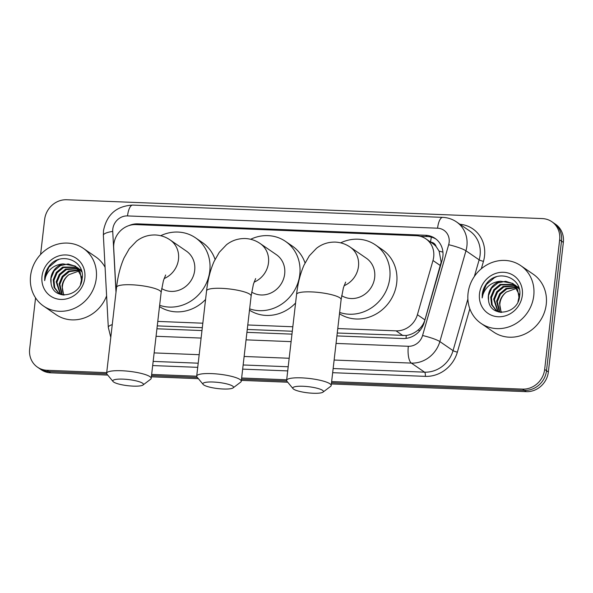 <?xml version="1.0" encoding="UTF-8"?>
<svg xmlns="http://www.w3.org/2000/svg" width="593" height="593" viewBox="0 0 593 593"><rect width="100%" height="100%" fill="white"/><g stroke="black" fill="none" stroke-linecap="round" stroke-linejoin="round"><path stroke-width="0.89" d="M337.254 333.021L406.272 335.475C410.571 334.83 414.477 333.044 417.998 330.108C421.356 327.388 423.661 323.971 424.922 319.872L441.17 262.099L439.116 251.128L436.122 246.547A7.012 6.419 -55.5 0 0 430.696 242.152M337.773 328.544L396.042 330.85A21.029 19.265 -55.5 0 0 417.405 314.713L432.986 260.505A21.029 19.265 -55.5 0 0 433.691 256.962A21.029 19.265 -55.5 0 0 425.893 238.853A21.029 19.265 -55.5 0 0 416.353 235.718L135.886 224.606A21.029 19.265 -55.5 0 0 113.7 247.852L116.058 291.771M425.893 238.853L432.831 243.619A21.029 19.265 124.5 0 1 436.122 246.547M157.264 325.891L202.309 327.677M247.259 329.456L292.305 331.242M157.782 321.413L202.828 323.2M247.778 324.979L292.823 326.765M336.92 335.912L402.884 338.529A21.029 19.265 -55.5 0 0 424.247 322.384L442.163 260.053A21.029 19.265 -55.5 0 0 442.875 256.51A21.029 19.265 -55.5 0 0 435.077 238.393A21.029 19.265 -55.5 0 0 425.537 235.265L137.828 223.865A21.029 19.265 -55.5 0 0 128.97 225.585M420.081 236.244L427.39 236.533A21.029 19.265 124.5 0 1 435.981 239.061M40.591 254.479L44.645 219.425A21.029 19.265 124.5 0 1 66.72 199.745L542.313 218.587A21.029 19.265 124.5 0 1 551.846 221.715A21.029 19.265 124.5 0 1 559.651 239.831L544.656 369.439A21.029 19.265 124.5 0 1 522.581 389.127L331.635 381.558M106.703 372.649L46.988 370.284A21.029 19.265 124.5 0 1 37.455 367.149A21.029 19.265 124.5 0 1 29.65 349.032L35.565 297.894M286.686 379.779L241.647 377.993M196.698 376.214L151.652 374.428M551.846 221.715L555.545 224.258A21.029 19.265 124.5 0 1 563.35 242.374L548.355 371.981L546.501 370.707A21.029 19.265 124.5 0 1 524.427 390.394L331.502 382.752L524.427 390.394A21.029 19.265 124.5 0 0 546.501 370.707L561.497 241.099L546.501 370.707L544.656 369.439M553.699 222.99A21.029 19.265 124.5 0 1 561.497 241.099A21.029 19.265 124.5 0 0 553.699 222.99M107.733 375.08L50.687 372.819L48.841 371.552A21.029 19.265 124.5 0 1 39.301 368.416A21.029 19.265 124.5 0 0 48.841 371.552L106.762 373.849L48.841 371.552L46.988 370.284M286.753 380.98L241.507 379.186L286.753 380.98M197.365 377.437L151.511 375.621L197.365 377.437M156.93 328.781L201.976 330.568M246.925 332.347L291.971 334.133M548.355 371.981A21.029 19.265 124.5 0 1 526.28 391.662L331.361 383.945M287.716 382.211L241.366 380.38M198.388 378.675L151.371 376.814M50.687 372.819A21.029 19.265 124.5 0 1 41.154 369.691L37.455 367.149M468.062 293.224A35.046 32.111 124.5 0 1 520.743 265.634A35.046 32.111 124.5 0 1 533.752 295.825A35.046 32.111 124.5 0 1 481.064 323.407A35.046 32.111 124.5 0 1 468.062 293.224M520.743 265.634L533.233 274.211A35.046 32.111 124.5 0 1 546.242 304.402A35.046 32.111 124.5 0 1 493.554 331.984L481.064 323.407M514.309 284.729L500.915 284.922L494.577 290.177L491.456 297.642L492.22 305.032L496.482 310.688M496.838 310.947L498.706 312M513.983 284.425L500.173 284.41L493.843 289.673L490.722 297.137L491.575 304.75L496.104 310.443L500.388 312.311M517.971 301.704L518.942 297.301L517.6 289.347L512.574 283.321L500.536 281.208A15.841 14.514 124.5 0 0 488.373 295.522A15.841 14.514 124.5 0 0 488.558 300.362C490.189 318.441 518.304 314.49 519.609 296.218C523.019 278.006 498.372 268.57 487.038 282.943C484.362 286.315 482.776 290.088 482.265 294.254L482.168 297.96L483.013 294.41C486.045 286.471 491.886 282.075 500.536 281.208M515.554 286.063L503.85 286.938L497.52 292.193L494.392 299.658L498.061 311.54M515.258 285.707L503.116 286.434L496.786 291.689L493.658 299.154L497.653 311.347M516.659 287.598L506.785 288.954L500.455 294.21L497.327 301.674L499.788 312.163M516.399 287.197L506.051 288.45L499.721 293.705L496.593 301.17L499.343 312.029M501.596 312.415A15.841 14.514 124.5 0 1 499.936 303.468A15.841 14.514 124.5 0 1 506.407 292.023C502.53 294.988 500.24 298.709 499.528 303.186L501.152 312.385M519.705 295.396L513.308 283.825L512.574 283.321M512.938 283.58L505.636 281.282L497.972 282.898L491.641 288.161L488.513 295.618L488.558 300.362M519.112 288.443L514.376 284.633M515.873 285.596L514.717 284.929M519.298 289.154L515.517 285.337M518.816 287.612L517.652 286.945M517.252 286.745L515.992 286.211M518.452 287.353L517.311 286.649M516.918 286.441L515.688 285.87M522.322 295.373A22.845 20.94 124.5 0 1 498.335 316.758A22.845 20.94 124.5 0 1 479.492 293.676A22.845 20.94 124.5 0 1 503.479 272.283A22.845 20.94 124.5 0 1 522.322 295.373M506.407 292.023L517 288.168M496.259 276.857L494.532 277.613L486.349 284.529L482.346 294.306L482.168 297.96M213.109 382.018A15.418 3.084 -173.4 0 0 203.132 384.405A15.418 3.084 -173.4 0 0 223.287 389.008A15.418 3.084 -173.4 0 0 233.116 387.874A15.418 3.084 -173.4 0 0 228.424 384.338A15.418 3.084 -173.4 0 0 213.109 382.018M203.132 384.405L197.069 377.081A22.43 4.492 6.6 0 1 196.706 376.118A22.43 4.492 6.6 0 1 211.582 373.605A22.43 4.492 6.6 0 1 241.262 381.269A22.43 4.492 6.6 0 1 240.691 382.129L233.116 387.874M251.669 292.097A22.43 20.555 -55.5 0 0 284.677 273.981A22.43 20.555 -55.5 0 0 276.353 254.656L260.164 243.538C255.731 240.476 250.765 238.809 245.28 238.527C238.193 238.408 231.937 240.476 226.511 244.724L219.284 252.307L214.051 261.498C210.307 270.023 207.817 279.807 206.572 290.844L196.706 376.118M250.676 239.275A38.545 35.328 124.5 0 1 285.478 241.373A38.545 35.328 124.5 0 1 299.784 274.581A38.545 35.328 124.5 0 1 249.646 308.857M285.478 241.373L292.416 246.139A38.545 35.328 124.5 0 1 305.039 262.951M295.566 303.03A38.545 35.328 124.5 0 1 249.49 310.169M303.023 386.265A15.418 3.084 -173.4 0 0 293.046 388.652A15.418 3.084 -173.4 0 0 313.2 393.255A15.418 3.084 -173.4 0 0 323.029 392.121A15.418 3.084 -173.4 0 0 318.337 388.585A15.418 3.084 -173.4 0 0 303.023 386.265M293.046 388.652L286.982 381.329A22.43 4.492 6.6 0 1 286.619 380.365A22.43 4.492 6.6 0 1 301.496 377.86A22.43 4.492 6.6 0 1 331.183 385.517A22.43 4.492 6.6 0 1 330.605 386.377L323.029 392.121M341.664 295.662A22.43 20.555 -55.5 0 0 374.672 277.546A22.43 20.555 -55.5 0 0 366.348 258.222L350.159 247.103C345.719 244.042 340.76 242.374 335.275 242.092C328.188 241.974 321.932 244.042 316.506 248.289L309.279 255.872L304.046 265.064C300.303 273.588 297.812 283.372 296.567 294.41L286.619 380.365M340.671 242.841A38.545 35.328 124.5 0 1 375.473 244.939A38.545 35.328 124.5 0 1 389.779 278.147A38.545 35.328 124.5 0 1 339.641 312.422M375.473 244.939L382.411 249.705A38.545 35.328 124.5 0 1 396.717 282.913A38.545 35.328 124.5 0 1 339.485 313.734M123.033 379.135A15.418 3.084 -173.4 0 0 113.055 381.521A15.418 3.084 -173.4 0 0 133.21 386.125A15.418 3.084 -173.4 0 0 143.046 384.99A15.418 3.084 -173.4 0 0 138.347 381.455A15.418 3.084 -173.4 0 0 123.033 379.135M113.055 381.521L106.999 374.198A22.43 4.492 6.6 0 1 106.636 373.234A22.43 4.492 6.6 0 1 121.513 370.729A22.43 4.492 6.6 0 1 151.193 378.386A22.43 4.492 6.6 0 1 150.615 379.246L143.046 384.99M161.674 288.532A22.43 20.555 -55.5 0 0 194.682 270.415A22.43 20.555 -55.5 0 0 186.358 251.091L170.169 239.972C165.736 236.911 160.777 235.243 155.284 234.961C148.198 234.843 141.942 236.911 136.523 241.158L129.289 248.741L124.056 257.933C120.32 266.457 117.822 276.242 116.576 287.279L106.636 373.234M160.681 235.71A38.545 35.328 124.5 0 1 195.482 237.808A38.545 35.328 124.5 0 1 209.789 271.016A38.545 35.328 124.5 0 1 159.65 305.291M195.482 237.808L202.428 242.574A38.545 35.328 124.5 0 1 215.044 259.386M205.571 299.465A38.545 35.328 124.5 0 1 159.495 306.603M30.569 275.886A35.046 32.111 124.5 0 1 83.257 248.304A35.046 32.111 124.5 0 1 96.259 278.488A35.046 32.111 124.5 0 1 43.578 306.077A35.046 32.111 124.5 0 1 30.569 275.886M83.257 248.304L95.747 256.88A35.046 32.111 124.5 0 1 105.08 267.28M76.823 267.391L63.421 267.584L57.091 272.847L53.963 280.304L54.726 287.701L58.989 293.357M59.352 293.617L61.212 294.669M76.49 267.087L62.688 267.08L56.357 272.343L53.229 279.8L54.082 287.42L58.618 293.112L62.895 294.98M80.478 284.373L81.449 279.97L80.107 272.017L75.089 265.99L63.051 263.878A15.841 14.514 124.5 0 0 50.879 278.191A15.841 14.514 124.5 0 0 51.065 283.031C52.695 301.111 80.818 297.16 82.116 278.88C85.525 260.675 60.879 251.239 49.545 265.605C46.877 268.977 45.283 272.75 44.779 276.916L44.675 280.63L45.52 277.072C48.552 269.14 54.4 264.737 63.051 263.878M78.068 268.725L66.357 269.6L60.026 274.863L56.898 282.32L60.568 294.202M77.765 268.377L65.623 269.096L59.293 274.359L56.165 281.816L60.16 294.009M79.173 270.267L69.299 271.624L62.962 276.879L59.841 284.344L62.302 294.832M78.906 269.859L68.558 271.112L62.228 276.375L59.107 283.839L61.85 294.699M64.111 295.077A15.841 14.514 124.5 0 1 62.45 286.13A15.841 14.514 124.5 0 1 68.914 274.685C65.045 277.657 62.754 281.379 62.043 285.856L63.659 295.055M82.219 278.058L75.822 266.494L75.081 265.99M75.444 266.242L68.151 263.952L60.486 265.568L54.148 270.831L51.028 278.287L51.065 283.031M81.619 271.112L76.882 267.302M78.387 268.266L77.223 267.591M81.804 271.824L78.024 268.006M81.323 270.282L80.159 269.607M79.758 269.407L78.498 268.881M81.382 270.326L79.825 269.318M79.425 269.103L78.194 268.54M84.829 278.035A22.845 20.94 124.5 0 1 60.842 299.428A22.845 20.94 124.5 0 1 41.999 276.338A22.845 20.94 124.5 0 1 65.986 254.953A22.845 20.94 124.5 0 1 84.829 278.035M68.914 274.685L79.506 270.831M106.614 295.84A35.046 32.111 124.5 0 1 56.068 314.653L43.578 306.077M58.766 259.519L57.047 260.283L48.863 267.191L44.86 276.975L44.675 280.63M440.503 265.671L432.986 260.505M430.57 242.063A21.029 7.286 -87.7 0 1 431.378 237.133M406.064 338.388A21.029 7.286 -87.7 0 1 406.272 335.475M417.998 330.108A21.029 2.876 16 0 1 419.888 330.62M439.116 251.128A21.029 2.876 16 0 1 442.927 252.144M424.922 319.872L417.405 314.713M402.995 335.631L396.042 330.85M427.39 236.533L425.537 235.265M336.053 343.421L408.325 346.282A14.017 12.846 -55.5 0 0 422.564 335.519L448.664 244.724A14.017 12.846 -55.5 0 0 449.138 242.367A14.017 12.846 -55.5 0 0 437.575 228.201L127.525 215.919A14.017 12.846 -55.5 0 0 112.803 229.039A14.017 12.846 -55.5 0 0 112.729 231.418L115.998 292.26M456.499 221.915A28.034 25.692 124.5 0 1 466.899 246.065A28.034 25.692 124.5 0 1 465.95 250.787L479.137 259.838A28.034 25.692 -55.5 0 0 480.085 255.116A28.034 25.692 -55.5 0 0 469.678 230.966L456.499 221.915C452.363 219.106 447.782 217.594 442.756 217.372A14.017 4.863 92.3 0 0 437.575 228.201M442.756 217.372L132.706 205.089C116.524 205.993 106.792 214.503 103.508 230.61L103.36 235.347A14.017 3.61 -3.1 0 1 112.729 231.418M459.923 224.265A31.54 28.901 124.5 0 1 484.525 256.043A31.54 28.901 124.5 0 1 483.458 261.357L481.338 268.733M469.826 308.783L457.359 352.146A31.54 28.901 124.5 0 1 425.314 376.362L332.666 372.693M287.716 370.907L242.67 369.128M197.721 367.341L152.675 365.562M522.581 389.127L526.28 391.662M559.651 239.831L563.35 242.374M448.664 244.724A14.017 1.92 16 0 1 465.95 250.787L439.858 341.575L453.037 350.633L467.87 299.042M422.564 335.519A14.017 1.92 16 0 1 439.858 341.575A28.034 25.692 124.5 0 1 411.372 363.101L424.551 372.159A28.034 25.692 -55.5 0 0 453.037 350.633A3.506 0.482 -164 0 0 457.359 352.146M474.363 276.442L479.137 259.838A3.506 0.482 -164 0 0 483.458 261.357M408.325 346.282A14.017 4.863 92.3 0 0 411.372 363.101L334.126 360.04M289.176 358.261L244.131 356.475M199.181 354.696L154.143 352.909M153.157 361.404L198.203 363.19M243.152 364.969L288.198 366.756M333.147 368.535L424.551 372.159A3.506 1.216 -87.7 0 1 425.314 376.362M156.063 336.29L201.109 338.069M246.058 339.856L291.104 341.635M103.36 235.347L108.304 327.373A14.017 3.61 -3.1 0 1 112.262 324.608M132.706 205.089A14.017 4.863 92.3 0 0 127.525 215.919M139.088 224.732L137.828 223.865M254.063 282.157A22.43 20.555 -55.5 0 0 268.488 262.862A22.43 20.555 -55.5 0 0 260.164 243.538M255.65 278.562L253.404 284.24L251.128 296.003A22.43 4.492 -173.4 0 0 221.448 288.339A22.43 4.492 -173.4 0 0 206.572 290.844M344.059 285.722A22.43 20.555 -55.5 0 0 358.476 266.427A22.43 20.555 -55.5 0 0 350.159 247.103M345.645 282.127L343.399 287.805L341.123 299.569A22.43 4.492 -173.4 0 0 311.444 291.904A22.43 4.492 -173.4 0 0 296.567 294.41M164.068 278.591A22.43 20.555 -55.5 0 0 178.493 259.297A22.43 20.555 -55.5 0 0 170.169 239.972M165.655 274.996L163.409 280.674L161.133 292.438A22.43 4.492 -173.4 0 0 131.453 284.773A22.43 4.492 -173.4 0 0 116.576 287.279M108.304 327.373L110.78 337.365M251.128 296.003L241.262 381.269M341.123 299.569L331.183 385.517M161.133 292.438L151.193 378.386M80.959 270.023L81.374 270.312"/></g></svg>
